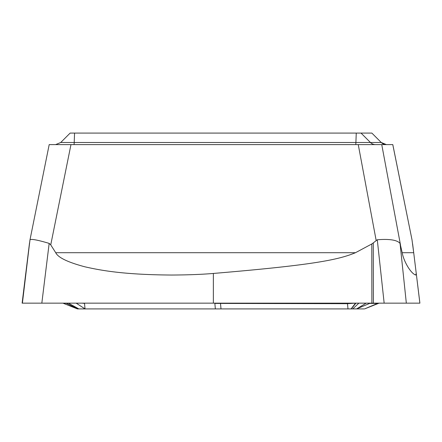 <?xml version="1.0" encoding="UTF-8"?>
<svg xmlns="http://www.w3.org/2000/svg" width="442" height="442" viewBox="0 0 442 442"><rect width="100%" height="100%" fill="white"/><g stroke="black" fill="none" stroke-linecap="round" stroke-linejoin="round"><path stroke-width="0.66" d="M60.736 142.501L381.264 142.501L371.855 133.081L70.145 133.081L60.725 142.501L55.626 144.611M412.635 243.973L413.706 252.708L411.994 239.763L392.783 144.611L66.466 144.611M49.217 144.611L70.969 144.611L50.742 244.868L49.167 243.387C37.763 240 31.382 238.796 30.006 239.763L22.122 303.151L29.52 242.896M36.509 303.151L22.404 303.151L29.907 240.326M35.669 303.151L371.882 303.151L371.788 243.973L355.478 252.708C338.152 259.913 312.698 265.095 213.359 273.449C201.745 274.432 187.822 274.963 171.59 275.04C124.633 274.736 101.406 270.592 84.66 266.753C67.725 262.222 58.079 257.537 55.72 252.708L50.742 244.868M371.788 243.973L373.286 242.896L373.385 303.151L371.882 303.151L384.159 303.151L213.359 303.151L213.359 273.449M377.286 239.763L384.159 303.151L419.9 303.151L416.253 273.449L415.646 275.04C410.458 273.134 403.634 261.012 402.192 252.708L400.049 243.387C397.148 240 389.562 238.796 377.286 239.763L373.286 242.896M404.889 303.151L419.596 303.151M416.259 273.51L419.878 303.151M22.404 303.151L41.83 303.151L49.167 243.387M373.518 303.151L370.164 303.151M218.939 303.151L216.884 303.151M191.441 303.151L163.092 303.151M127.821 303.151L83.289 303.151M82.03 303.151L84.516 303.389L85.024 308.919L363.981 308.919M84.494 308.919L77.422 308.919L62.924 303.157L77.444 308.919L85.024 308.919L76.206 303.151M22.122 303.151L25.741 273.51M406.331 303.151L400.049 243.387M402.192 252.708L413.706 252.708L416.253 273.449M416.104 272.25L415.955 271.023M415.834 270.045L414.093 255.841M413.972 254.89L413.845 253.818M379.076 303.157L364.556 308.919L378.175 303.151M369.136 303.151L370.286 303.151M84.494 303.151L214.829 303.151M220.481 303.151L221 308.919L307.477 308.919L221 308.919M347.434 303.151L347.992 308.919M366.153 303.151L356.572 308.919L369.716 303.389L377.556 303.411M134.523 308.919L219.127 308.919L134.523 308.919M215.353 308.919L214.851 303.411L347.489 303.687L355.18 303.151M65.399 304.068L64.427 303.4L64.444 303.687L65.681 303.151L63.836 303.151M63.825 303.151L57.841 303.151M41.83 303.151L213.359 303.151M381.275 142.501L386.374 144.611A7.205 7.199 90 0 1 381.264 142.501L371.855 133.081M370.158 142.501L367.794 142.501M71.842 142.501L71.554 142.501M74.565 133.081L74.206 142.501A7.205 0.276 -90 0 1 74.007 144.611M355.705 144.611A7.205 0.276 90 0 0 355.898 142.501L356.258 133.081M361.031 133.081L370.446 142.501A7.205 7.199 -90 0 0 375.534 144.611M55.72 252.708L355.478 252.708M358.258 144.611L376.136 240.326M400.474 244.868L381.75 144.611M65.908 303.151L78.019 308.919M66.167 303.151L78.09 308.919M68.438 303.151L78.853 308.919M355.528 303.151L351.086 308.919M355.921 303.151L351.263 308.919M358.882 303.151L352.722 308.919M49.195 144.611L29.99 239.84M392.805 144.611L412.01 239.84M364.578 308.919L373.004 305.345"/></g></svg>
